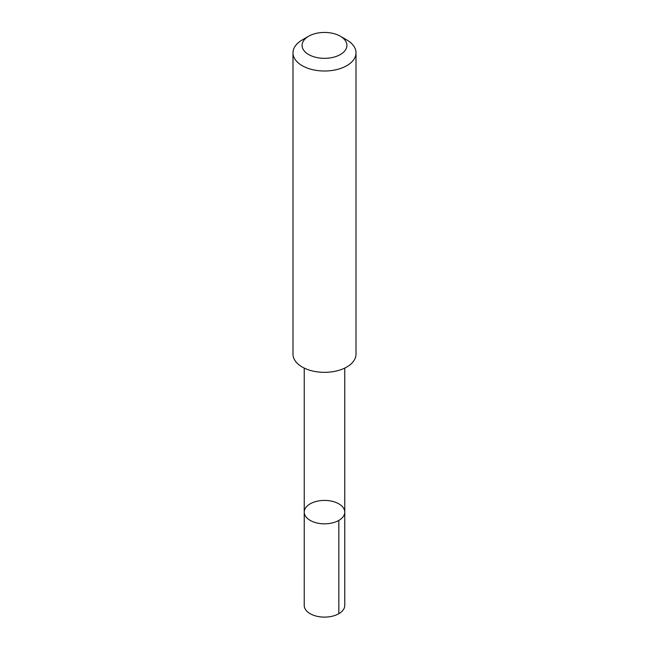 <?xml version="1.0" encoding="UTF-8"?>
<svg xmlns="http://www.w3.org/2000/svg" width="649" height="649" viewBox="0 0 649 649"><rect width="100%" height="100%" fill="white"/><g stroke="black" fill="none" stroke-linecap="round" stroke-linejoin="round"><path stroke-width="0.97" d="M340.879 519.013A20.265 11.698 180 0 1 318.221 523.248A20.265 11.698 180 0 1 304.235 512.126A20.265 11.698 180 0 1 324.5 500.42A20.265 11.698 180 0 1 344.765 512.126A20.265 11.698 180 0 1 340.879 519.013A20.265 11.698 180 0 1 318.221 523.248A20.265 11.698 180 0 1 304.235 512.126L304.227 605.412A20.273 11.706 0 0 0 318.221 616.542A20.273 11.706 0 0 0 340.879 612.307A20.273 11.706 0 0 0 344.773 605.412L344.765 512.126A20.265 11.698 180 0 1 340.879 519.013M308.648 36.239L302.215 39.954A31.509 18.196 0 0 0 299.035 42.104A31.509 18.196 0 0 0 292.991 52.82L292.991 354.143A31.509 18.196 0 0 0 324.5 372.339A31.509 18.196 0 0 0 356.009 354.143L356.009 52.82A31.509 18.196 0 0 0 346.785 39.954L340.352 36.239A22.415 12.939 0 0 0 308.648 36.239A22.415 12.939 0 0 0 306.385 37.772A22.415 12.939 0 0 0 310.376 55.441A22.415 12.939 0 0 0 341.147 54.054A22.415 12.939 0 0 0 340.352 36.239M292.991 52.82A31.509 18.196 0 0 0 324.5 71.009A31.509 18.196 0 0 0 356.009 52.82M338.835 520.401L338.835 613.694M304.235 368.08L304.235 512.126M344.765 368.08L344.765 512.126"/></g></svg>
